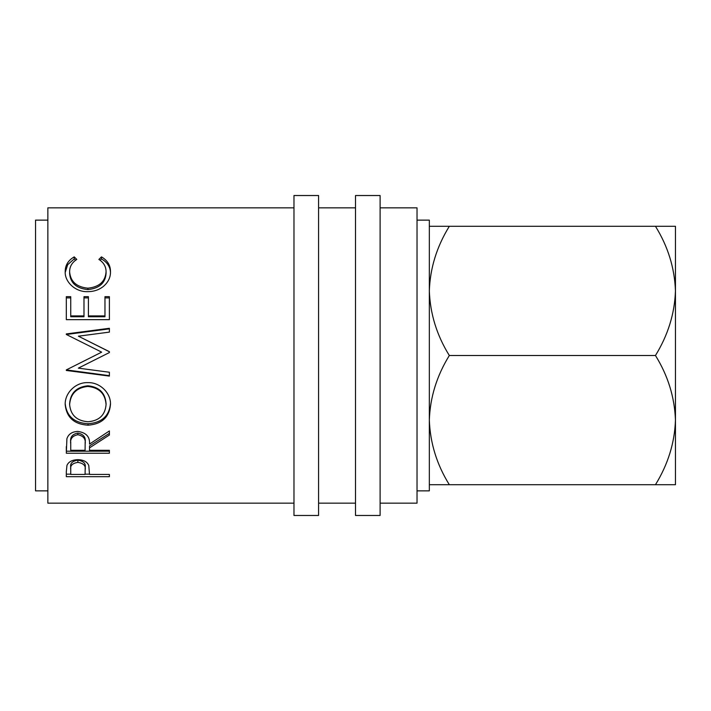 <?xml version="1.0" encoding="UTF-8"?>
<svg xmlns="http://www.w3.org/2000/svg" width="711" height="711" viewBox="0 0 711 711"><rect width="100%" height="100%" fill="white"/><g stroke="black" fill="none" stroke-linecap="round" stroke-linejoin="round"><path stroke-width="1.07" d="M675.45 249.908L675.45 290.897L675.45 249.908M655.462 484.706C668.02 464.336 674.686 442.793 675.45 420.103C674.615 397.147 667.958 375.612 655.462 355.5C668.02 335.121 674.686 313.587 675.45 290.897C674.615 267.94 667.958 246.406 655.462 226.294L675.45 226.294L675.45 484.706L449.325 484.706C436.83 464.594 430.164 443.06 429.337 420.103C430.102 397.413 436.758 375.879 449.325 355.5C436.83 335.388 430.164 313.853 429.337 290.897C430.102 268.207 436.758 246.664 449.325 226.294L429.337 226.294M318.581 515.475L318.581 195.525L293.972 195.525L293.972 515.475L318.581 515.475M380.109 515.475L380.109 195.525L355.5 195.525L355.5 515.475L380.109 515.475M417.028 490.866L429.337 490.866L429.337 220.134L417.028 220.134M47.859 220.134L35.55 220.134L35.55 490.866L47.859 490.866M380.109 503.166L417.028 503.166L417.028 207.834L380.109 207.834M355.5 207.834L318.581 207.834M355.5 503.166L318.581 503.166M66.319 471.669L66.958 465.358C68.62 461.723 72.255 459.83 77.863 459.679C83.64 459.839 87.284 461.803 88.795 465.589L89.506 474.441L109.387 474.441L109.387 476.69L66.319 476.69L66.319 471.669L66.319 474.166L70.736 474.166M89.506 447.877L89.506 450.303L109.387 450.303L109.387 453.236L66.319 453.236L66.905 438.74C68.443 434.11 72.087 431.675 77.837 431.426C86.173 432.599 90.066 436.821 89.506 444.099L109.387 430.955L109.387 435.025L89.506 447.877L89.506 445.948L109.387 433.363L109.387 430.955M87.835 382.642C99.851 382.127 110.978 392.987 110.489 404.426C109.307 417.25 101.824 424.165 88.04 425.187C74.202 424.307 66.594 417.49 65.208 404.746C64.603 393.245 75.57 382.083 87.835 382.642M109.387 352.549L78.326 368.147L109.387 372.244L109.387 376.101L66.319 370.458L66.319 369.907L101.655 352.149L66.319 334.481L66.319 333.921L109.387 328.286L109.387 332.108L78.397 336.187L109.387 351.678L109.387 352.549L109.387 351.758L78.397 336.187M66.319 296.674L70.736 296.674L70.736 315.915L83.987 315.915L83.987 296.674L88.404 296.674L88.404 315.915L104.97 315.915L104.97 296.674L109.387 296.674L109.387 319.657L66.319 319.657L66.319 296.674M76.806 259.426C71.998 262.492 69.607 266.625 69.625 271.824C70.433 281.565 76.521 287.022 87.888 288.186C99.362 286.986 105.424 281.458 106.072 271.602C106.01 266.527 103.619 262.466 98.891 259.426L101.46 256.884C107.485 260.386 110.498 265.292 110.489 271.584C110.64 277.477 108.125 282.534 102.953 286.773C98.527 290.07 93.408 291.697 87.595 291.652C75.259 292.15 64.577 281.672 65.208 271.629C65.172 265.283 68.176 260.368 74.22 256.884L76.806 259.426M293.972 207.834L47.859 207.834L47.859 503.166L293.972 503.166M429.337 484.706L449.325 484.706M655.462 226.294L449.325 226.294M655.462 355.5L449.325 355.5M69.625 271.824L69.625 273.566C70.433 283.102 76.521 288.444 87.888 289.59C99.362 288.417 105.424 283.005 106.072 273.353L106.072 271.602M87.888 288.186L87.888 289.59M100.082 260.262L101.46 258.937C107.485 262.368 110.498 267.167 110.489 273.335M101.46 256.884L101.46 258.937M65.234 272.357L67.687 264.688L74.22 258.937L75.588 260.244M74.22 256.884L74.22 258.937M66.319 319.657L66.319 297.9L70.736 297.9M70.736 315.915L70.736 316.742L83.987 316.742L83.987 315.915M83.987 297.9L88.404 297.9M88.404 315.915L88.404 316.742L104.97 316.742L104.97 315.915M104.97 297.9L109.387 297.9L109.387 319.657M103.522 355.5L78.326 368.147M109.387 332.108L109.387 328.855L66.319 334.481M94.99 355.5L101.655 352.149M109.387 372.244L109.387 375.675L66.319 369.907M110.489 403.404C109.307 415.962 101.824 422.734 88.04 423.738C74.202 422.876 66.594 416.202 65.208 403.724M88.04 425.187L88.04 423.738M106.072 404.568L106.072 403.546C105.228 392.836 99.149 386.917 87.826 385.78C76.592 386.988 70.531 392.907 69.625 403.546L69.625 404.568C70.629 415.135 76.761 420.868 88.022 421.756C99.167 420.814 105.184 415.082 106.072 404.568C105.228 393.636 99.149 387.584 87.826 386.429C76.592 387.655 70.531 393.698 69.625 404.568M87.826 385.78L87.826 386.429M66.319 446.615L66.319 451.201L109.387 451.201L109.387 450.303M77.828 433.07C72.3 434.163 69.936 437.185 70.736 442.135L70.736 450.303L85.089 450.303L85.151 444.108C85.924 438.998 83.489 435.861 77.828 434.723L77.828 433.07C83.489 434.19 85.924 437.256 85.151 442.278L85.151 444.108L85.151 442.278M77.828 434.723C72.3 435.834 69.936 438.927 70.736 443.975M109.387 476.69L109.387 474.441M89.506 474.166L85.098 474.166M77.881 460.159C72.371 461.004 69.989 463.359 70.736 467.225L70.736 474.441L85.089 474.441L85.187 467.42C85.942 463.474 83.507 461.039 77.881 460.159L77.881 462.381C72.371 463.243 69.989 465.652 70.736 469.607M85.187 467.438L85.187 469.82C85.942 465.767 83.507 463.288 77.881 462.381"/></g></svg>
